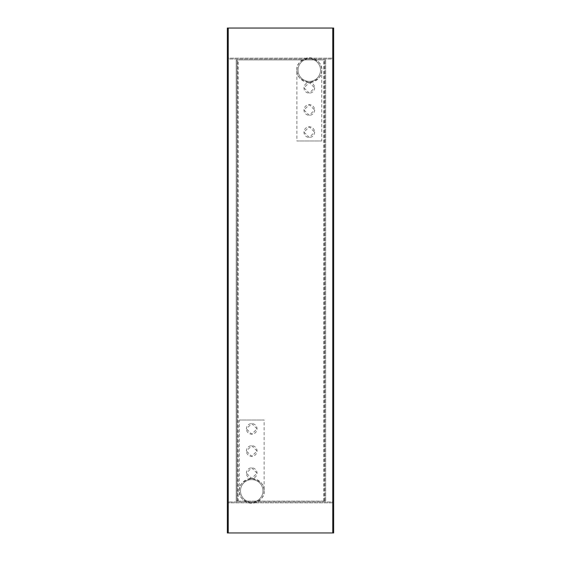 <?xml version="1.0" encoding="UTF-8"?>
<svg xmlns="http://www.w3.org/2000/svg" width="561" height="561" viewBox="0 0 561 561"><rect width="100%" height="100%" fill="white"/><g stroke="black" fill="none" stroke-linecap="round" stroke-linejoin="round"><path stroke-width="0.42" stroke-dasharray="2.81 2.1" d="M228.236 532.95L227.352 532.95L227.352 501.948L333.648 501.948L333.648 532.95L332.764 532.95L332.764 502.831L228.236 502.831L228.236 532.95L227.352 532.95L227.352 501.948L333.648 501.948L333.648 532.95L332.764 532.95L332.764 502.831L228.236 502.831L228.236 532.95L228.236 28.05L228.236 58.169L332.764 58.169L332.764 28.05L333.648 28.05L333.648 59.052L227.352 59.052L227.352 28.05L228.236 28.05L228.236 58.169L332.764 58.169L332.764 28.05L333.648 28.05L333.648 59.052L227.352 59.052L227.352 28.05L333.648 28.05L227.352 28.05L228.236 28.05L228.236 532.95L332.764 532.95L332.764 28.05L332.764 532.95L333.648 532.95L333.648 28.05L333.648 532.95L227.352 532.95L227.352 28.05L333.648 28.05L333.648 532.95L227.352 532.95L227.352 28.05L227.352 532.95L228.236 532.95L228.236 28.05M228.236 510.805L228.236 514.795L228.236 510.805M227.352 510.805L227.352 514.795L227.352 510.805M228.236 50.195L228.236 46.205L228.236 50.195M227.352 50.195L227.352 46.205L227.352 50.195M333.648 510.805L333.648 514.795L333.648 510.805M332.764 510.805L332.764 514.795L332.764 510.805M333.648 50.195L333.648 46.205L333.648 50.195M332.764 50.195L332.764 46.205L332.764 50.195M303.971 87.839L309.286 93.154L314.602 87.839A5.315 5.315 0 0 1 309.286 93.154A5.315 5.315 0 0 1 303.971 87.839A5.315 5.315 0 0 1 309.286 82.523A5.315 5.315 0 0 1 314.602 87.839L309.286 82.523L303.971 87.839M303.971 132.13L309.286 137.445L314.602 132.13A5.315 5.315 0 0 1 309.286 137.445A5.315 5.315 0 0 1 303.971 132.13A5.315 5.315 0 0 1 309.286 126.814A5.315 5.315 0 0 1 314.602 132.13L309.286 126.814L303.971 132.13M303.971 109.984L309.286 115.3L314.602 109.984A5.315 5.315 0 0 1 309.286 115.3A5.315 5.315 0 0 1 303.971 109.984A5.315 5.315 0 0 1 309.286 104.669A5.315 5.315 0 0 1 314.602 109.984L309.286 104.669L303.971 109.984M257.029 473.161L251.714 467.846L246.398 473.161A5.315 5.315 0 0 1 251.714 467.846A5.315 5.315 0 0 1 257.029 473.161A5.315 5.315 0 0 1 251.714 478.477A5.315 5.315 0 0 1 246.398 473.161L251.714 478.477L257.029 473.161M257.029 451.016L251.714 445.7L246.398 451.016A5.315 5.315 0 0 1 251.714 445.7A5.315 5.315 0 0 1 257.029 451.016A5.315 5.315 0 0 1 251.714 456.331A5.315 5.315 0 0 1 246.398 451.016L251.714 456.331L257.029 451.016M257.029 428.87L251.714 423.555L246.398 428.87A5.315 5.315 0 0 1 251.714 423.555A5.315 5.315 0 0 1 257.029 428.87A5.315 5.315 0 0 1 251.714 434.186A5.315 5.315 0 0 1 246.398 428.87L251.714 434.186L257.029 428.87M251.714 502.123A11.248 11.248 0 0 1 240.466 490.875A11.248 11.248 0 0 1 251.714 479.627A11.248 11.248 0 0 1 262.962 490.875A11.248 11.248 0 0 1 251.714 502.123A11.248 11.248 0 0 1 240.466 490.875A11.248 11.248 0 0 1 251.714 479.627A11.248 11.248 0 0 1 262.962 490.875A11.248 11.248 0 0 1 251.714 502.123M264.112 490.875A12.398 12.398 0 0 1 251.714 503.273A12.398 12.398 0 0 1 239.309 490.875A12.398 12.398 0 0 1 251.714 478.477A12.398 12.398 0 0 1 264.112 490.875C264.82 485.013 260.683 480.875 251.714 478.477C242.738 480.875 238.607 485.013 239.309 490.875C238.607 496.737 242.738 500.875 251.714 503.273C260.683 500.875 264.82 496.737 264.112 490.875L264.112 420.014L239.309 420.014L264.112 420.014M239.309 490.875L239.309 420.014M309.286 58.877A11.248 11.248 0 0 1 320.534 70.125A11.248 11.248 0 0 1 309.286 81.373A11.248 11.248 0 0 1 298.038 70.125A11.248 11.248 0 0 1 309.286 58.877A11.248 11.248 0 0 1 320.534 70.125A11.248 11.248 0 0 1 309.286 81.373A11.248 11.248 0 0 1 298.038 70.125A11.248 11.248 0 0 1 309.286 58.877M296.888 70.125A12.398 12.398 0 0 1 309.286 57.727A12.398 12.398 0 0 1 321.691 70.125A12.398 12.398 0 0 1 309.286 82.523A12.398 12.398 0 0 1 296.888 70.125C296.18 75.987 300.317 80.125 309.286 82.523C318.262 80.125 322.393 75.987 321.691 70.125C322.393 64.263 318.262 60.125 309.286 57.727C300.317 60.125 296.18 64.263 296.888 70.125L296.888 140.986L321.691 140.986L296.888 140.986M321.691 70.125L321.691 140.986M238.327 501.064L325.675 501.064L325.675 59.936L325.675 501.064L237.1 501.064L237.1 59.936L237.1 501.064L236.209 501.064L236.209 59.936L325.675 59.936L236.209 59.936L236.209 501.064L238.327 501.064L238.327 59.936M324.791 501.064L324.791 59.936L324.791 501.064M332.764 532.95L332.764 28.05M324.433 501.064L324.433 59.936M323.557 501.064L323.557 59.936M237.45 501.064L237.45 59.936M227.352 506.821L228.236 506.821L227.352 506.821M227.352 46.205L228.236 46.205L227.352 46.205M332.764 506.821L333.648 506.821L332.764 506.821M332.764 46.205L333.648 46.205L332.764 46.205M332.764 54.179L333.648 54.179L332.764 54.179M332.764 514.795L333.648 514.795L332.764 514.795M227.352 54.179L228.236 54.179L227.352 54.179M227.352 514.795L228.236 514.795L227.352 514.795"/><path stroke-width="0.84" d="M332.764 532.95L227.352 532.95L227.352 28.05L333.648 28.05L333.648 532.95L332.764 532.95L332.764 28.05M228.236 532.95L228.236 28.05"/></g></svg>
